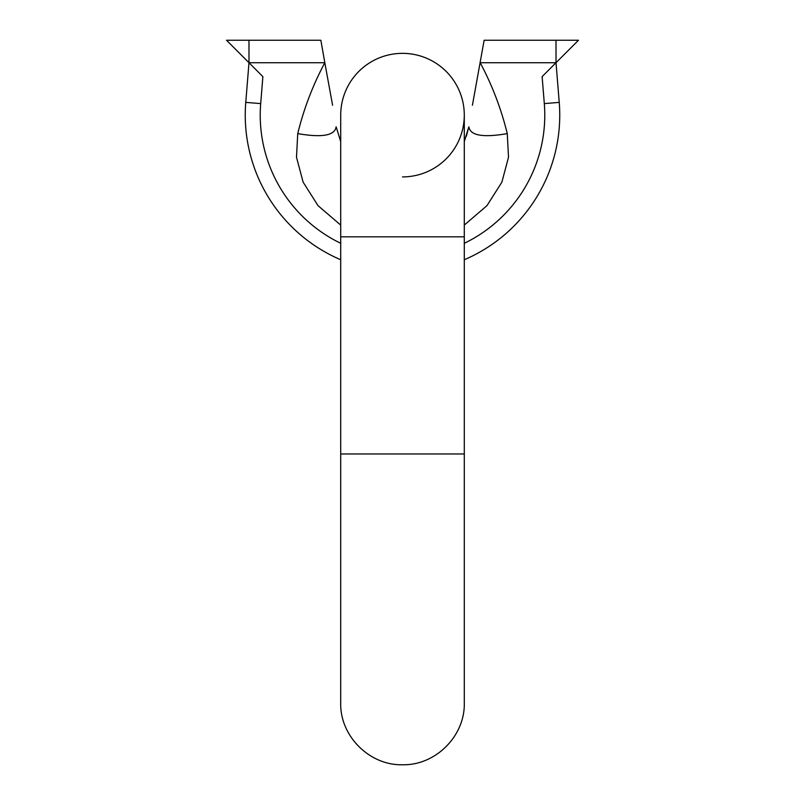 <?xml version="1.0" encoding="UTF-8"?>
<svg xmlns="http://www.w3.org/2000/svg" width="805" height="805" viewBox="0 0 805 805"><rect width="100%" height="100%" fill="white"/><g stroke="black" fill="none" stroke-linecap="round" stroke-linejoin="round"><path stroke-width="1.21" d="M464.284 243.301A142.284 142.284 0 0 0 544.311 103.603L542.117 76.616L556.014 62.72L559.234 102.386A157.257 157.257 0 0 1 464.284 259.743A157.257 157.257 0 0 0 559.234 102.386L556.014 62.72L480.183 62.72C492.187 85.229 501.223 108.856 507.261 133.61C482.98 137.816 470.19 135.562 468.872 126.838M340.716 259.743A157.257 157.257 0 0 1 245.767 102.386L248.987 62.72L245.767 102.386A157.257 157.257 0 0 0 340.716 259.743M245.767 102.386L260.689 103.603L262.883 76.616L248.987 62.72L324.818 62.72L332.586 105.244L324.818 62.72C312.803 85.25 303.777 108.876 297.739 133.61L296.492 157.217L303.113 182.131L318.035 205.657L340.716 225.088M464.284 225.088L486.965 205.657L501.887 182.131L508.508 157.217L507.261 133.61M297.739 133.61C322 137.816 334.8 135.562 336.128 126.838M324.818 62.72L320.863 40.25L248.987 40.25L248.987 62.72L226.527 40.25L248.987 40.25M556.014 40.25L578.473 40.25L556.014 62.72L556.014 40.25L484.137 40.25L472.414 105.244M402.5 53.351A61.784 61.784 0 0 0 340.716 115.135A61.784 61.784 0 0 1 402.5 53.351A61.784 61.784 0 0 1 464.284 115.135A61.784 61.784 0 0 1 402.5 176.909A61.784 61.784 0 0 0 464.284 115.135A61.784 61.784 0 0 0 402.5 53.351A61.784 61.784 0 0 0 340.716 115.135A61.784 61.784 0 0 1 402.5 53.351A61.784 61.784 0 0 1 464.284 115.135L464.284 702.966C465.129 735.981 435.505 765.605 402.5 764.75C369.495 765.605 339.871 735.991 340.716 702.966L340.716 453.98L464.284 453.98M544.311 103.603L559.234 102.386M260.689 103.603A142.284 142.284 0 0 0 340.716 243.301M340.716 453.98L340.716 236.821L464.284 236.821M466.337 136.266L468.611 127.593L464.284 141.66M340.716 141.66L336.389 127.593L340.716 141.66M340.716 236.821L340.716 115.135"/></g></svg>

